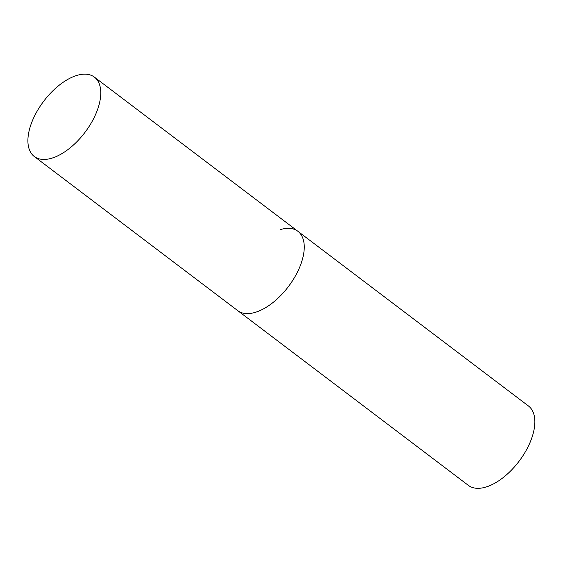 <?xml version="1.0" encoding="UTF-8"?>
<svg xmlns="http://www.w3.org/2000/svg" width="563" height="563" viewBox="0 0 563 563"><rect width="100%" height="100%" fill="white"/><g stroke="black" fill="none" stroke-linecap="round" stroke-linejoin="round"><path stroke-width="0.84" d="M254.891 312.458A49.783 25.849 127.1 0 1 237.748 310.649A49.783 25.849 -52.9 0 0 272.147 303.183A49.783 25.849 -52.9 0 0 301.895 261.133A49.783 25.849 -52.9 0 0 297.883 231.287A49.783 25.849 127.1 0 1 296.469 273.998A49.783 25.849 127.1 0 1 254.891 312.458M280.74 229.479A49.783 25.849 127.1 0 1 297.883 231.287L528.488 406.007A49.783 25.849 127.1 0 1 527.074 448.718A49.783 25.849 127.1 0 1 485.496 487.178A49.783 25.849 127.1 0 1 468.36 485.369L34.273 156.486A49.783 25.849 -52.9 0 0 68.672 149.019A49.783 25.849 -52.9 0 0 98.419 106.97A49.783 25.849 -52.9 0 0 94.401 77.124A49.783 25.849 -52.9 0 0 60.009 84.591A49.783 25.849 -52.9 0 0 30.261 126.64A49.783 25.849 -52.9 0 0 34.273 156.486M297.883 231.287L94.401 77.124"/></g></svg>
